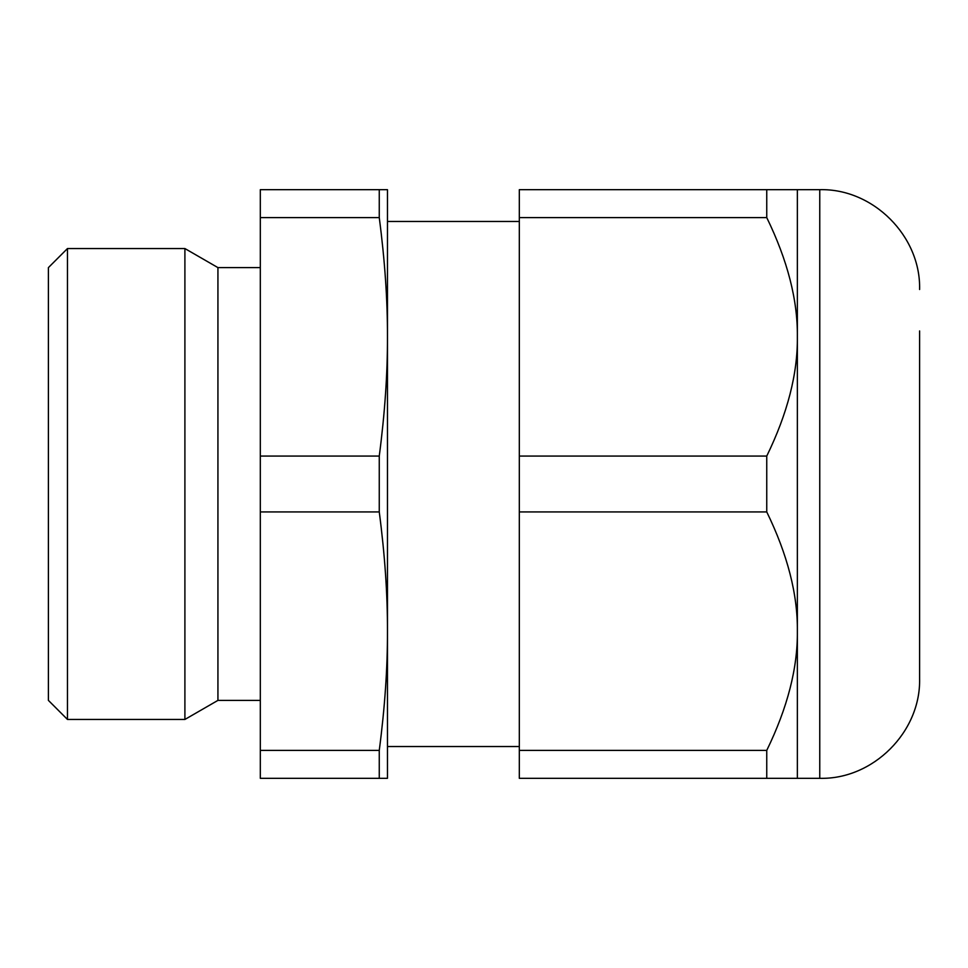 <?xml version="1.0" encoding="UTF-8"?>
<svg xmlns="http://www.w3.org/2000/svg" width="968" height="968" viewBox="0 0 968 968"><rect width="100%" height="100%" fill="white"/><g stroke="black" fill="none" stroke-linecap="round" stroke-linejoin="round"><path stroke-width="1.45" d="M766.753 750.394C787.565 707.656 797.765 667.908 797.366 631.16C797.765 594.413 787.565 554.664 766.753 511.927L519.32 511.927L519.32 778.32L766.753 778.32L766.753 750.394L519.32 750.394M766.753 511.927L766.753 456.073C787.565 413.336 797.765 373.587 797.366 336.84C797.765 300.092 787.565 260.344 766.753 217.606L766.753 189.68L519.32 189.68L519.32 511.927M379.262 189.68L260.319 189.68L260.319 217.606L379.262 217.606C384.841 260.344 387.575 300.092 387.466 336.84C387.575 373.587 384.841 413.336 379.262 456.073L379.262 511.927C384.841 554.664 387.575 594.413 387.466 631.16C387.575 667.908 384.841 707.656 379.262 750.394L379.262 778.32L387.466 778.32L387.466 189.68L379.262 189.68L379.262 217.606M260.319 217.606L260.319 456.073L379.262 456.073M260.319 456.073L260.319 778.32L379.262 778.32M260.319 750.394L379.262 750.394M260.319 511.927L379.262 511.927M184.9 248.546L184.9 719.454L67.47 719.454L67.47 248.546L184.9 248.546L217.933 267.616L217.933 700.384L184.9 719.454M766.753 189.68L797.366 189.68L797.366 778.32L766.753 778.32M766.753 217.606L519.32 217.606M766.753 456.073L519.32 456.073M67.47 248.546L48.4 267.616L48.4 700.384L67.47 719.454M919.6 330.947L919.6 678.495C920.979 731.844 873.1 779.7 819.763 778.32L797.366 778.32M919.6 484L919.6 637.053M797.366 189.68L819.763 189.68L819.763 778.32M260.319 267.616L217.933 267.616M519.32 221.466L387.466 221.466M260.319 700.384L217.933 700.384M519.32 746.534L387.466 746.534M819.763 189.68C873.1 188.3 920.979 236.156 919.6 289.505"/></g></svg>
